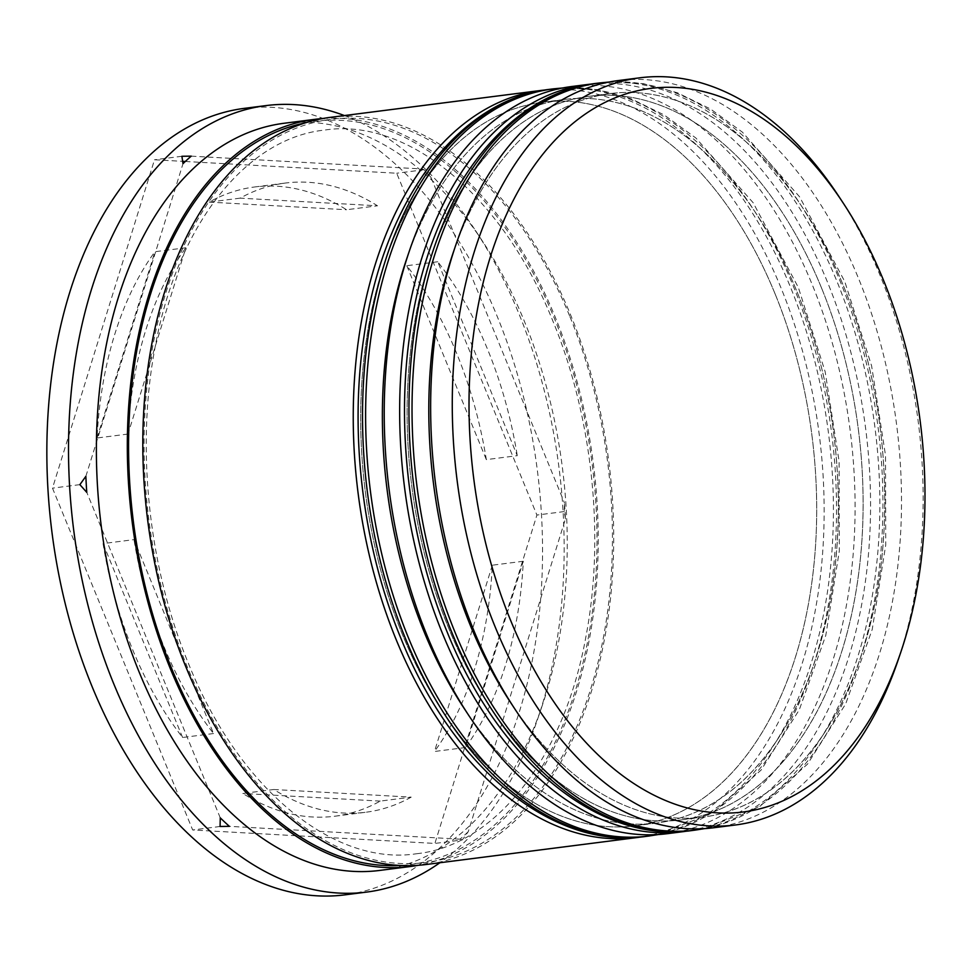 <?xml version="1.0" encoding="UTF-8"?>
<svg xmlns="http://www.w3.org/2000/svg" width="973" height="973" viewBox="0 0 973 973"><rect width="100%" height="100%" fill="white"/><g stroke="black" fill="none" stroke-linecap="round" stroke-linejoin="round"><path stroke-width="0.73" stroke-dasharray="4.87 3.65" d="M838.848 196.424A376.636 232.401 -97.3 0 1 880.091 275.395A376.636 232.401 -97.3 0 1 898.103 660.156M453.041 253.162A364.741 225.055 -97.3 0 1 610.545 93.542A364.741 225.055 -97.3 0 1 843.068 284.919A364.741 225.055 -97.3 0 1 703.005 817.138A364.741 225.055 -97.3 0 1 510.424 702.251M713.793 827.743A376.636 232.401 82.7 0 0 858.429 278.169A376.636 232.401 82.7 0 0 618.317 80.552M406.617 259.098A364.741 225.055 -97.3 0 1 564.121 99.477A364.741 225.055 -97.3 0 1 796.644 290.842A364.741 225.055 -97.3 0 1 656.58 823.061A364.741 225.055 -97.3 0 1 463.999 708.174M667.369 833.679A376.636 232.401 82.7 0 0 812.005 284.104A376.636 232.401 82.7 0 0 571.905 86.488M565.422 518.937L564.304 511.567L564.51 502.956A384.566 237.29 82.7 0 1 565.422 518.937L468.268 831.647L462.284 839.93L434.895 843.433L192.678 829.981L52.481 488.142L154.5 159.767L182.681 161.336M468.268 831.647A384.566 237.29 82.7 0 1 460.059 839.164L462.284 839.93M284.092 123.267A376.636 232.401 -97.3 0 1 482.961 241.9A376.636 232.401 -97.3 0 1 524.204 320.871A376.636 232.401 -97.3 0 1 542.216 705.632A376.636 232.401 -97.3 0 1 379.567 870.446M344.393 115.556A396.449 244.624 -97.3 0 1 475.432 230.455A396.449 244.624 -97.3 0 1 518.852 313.586A396.449 244.624 -97.3 0 1 537.814 718.597A396.449 244.624 -97.3 0 1 439.869 862.747M821.407 287.68A364.741 225.055 -97.3 0 1 681.343 819.898A364.741 225.055 -97.3 0 1 448.821 628.534A364.741 225.055 -97.3 0 1 588.884 96.315A364.741 225.055 -97.3 0 1 821.407 287.68A364.741 225.055 -97.3 0 1 766.517 778.522A364.741 225.055 -97.3 0 1 448.821 628.534A364.741 225.055 -97.3 0 1 503.698 137.692A364.741 225.055 -97.3 0 1 821.407 287.68M591.961 83.994A376.636 232.401 -97.3 0 1 827.476 282.121A376.636 232.401 -97.3 0 1 687.425 831.039M774.982 293.615A364.741 225.055 -97.3 0 1 634.919 825.834A364.741 225.055 -97.3 0 1 402.396 634.457A364.741 225.055 -97.3 0 1 542.46 102.238A364.741 225.055 -97.3 0 1 774.982 293.615A364.741 225.055 -97.3 0 1 720.105 784.457A364.741 225.055 -97.3 0 1 402.396 634.457A364.741 225.055 -97.3 0 1 457.274 143.627A364.741 225.055 -97.3 0 1 774.982 293.615M545.549 89.93A376.636 232.401 -97.3 0 1 781.064 288.057A376.636 232.401 -97.3 0 1 641 836.975M330.516 117.332A376.636 232.401 -97.3 0 1 570.616 314.948A376.636 232.401 -97.3 0 1 425.992 864.523M322.805 118.536A376.636 232.401 -97.3 0 1 555.145 316.918A376.636 232.401 -97.3 0 1 418.22 865.301M244.442 108.344A396.449 244.624 -97.3 0 1 497.191 316.359A396.449 244.624 -97.3 0 1 344.941 894.856M213.537 733.533L182.596 737.498A317.162 195.707 -97.3 0 1 132.705 649.794A317.162 195.707 -97.3 0 1 103.065 543.579L134.006 539.626L213.537 733.533A317.162 195.707 -97.3 0 1 163.646 645.841A317.162 195.707 -97.3 0 1 134.006 539.626M523.292 561.251L492.338 565.204A317.162 195.707 -97.3 0 1 434.469 751.484L465.422 747.532L523.292 561.251A317.162 195.707 -97.3 0 1 465.422 747.532M437.753 261.761L406.799 265.714A317.162 195.707 -97.3 0 1 486.33 459.621L517.271 455.668L437.753 261.761A317.162 195.707 -97.3 0 1 517.271 455.668M240.1 198.151L209.159 202.104A317.162 195.707 -97.3 0 1 254.5 186.998A317.162 195.707 -97.3 0 1 346.558 209.742L377.5 205.79L240.1 198.151A317.162 195.707 -97.3 0 1 285.442 183.046A317.162 195.707 -97.3 0 1 377.5 205.79M127.998 434.043L97.045 437.996A317.162 195.707 -97.3 0 1 154.926 251.715L185.867 247.762L127.998 434.043A317.162 195.707 -97.3 0 1 185.867 247.762M492.338 565.204L434.469 751.484M406.799 265.714L486.33 459.621M209.159 202.104L346.558 209.742M97.045 437.996L154.926 251.715M182.596 737.498L103.065 543.579M185.296 161.482L396.716 173.23L536.914 515.058L434.895 843.433M431.003 177.427L424.106 169.728L421.881 168.949A384.566 237.29 82.7 0 1 431.003 177.427L564.51 502.956M564.304 511.567L536.914 515.058M424.106 169.728L396.716 173.23M191.231 156.142L421.881 168.949M181.89 156.276L154.5 159.767M85.855 476.356L183.009 163.646M79.871 484.639L52.481 488.142M220.275 817.867L86.767 492.35M220.068 826.478L192.678 829.981M460.059 839.164L229.397 826.345M411.19 797.142A317.162 195.707 -97.3 0 1 365.836 812.248A317.162 195.707 -97.3 0 1 273.79 789.504L411.19 797.142L380.236 801.095A317.162 195.707 -97.3 0 1 334.894 816.213A317.162 195.707 -97.3 0 1 242.836 793.469L273.79 789.504M380.236 801.095L242.836 793.469M512.674 705.632A364.741 225.055 82.7 0 0 812.248 749.672A364.741 225.055 82.7 0 0 843.068 284.919A364.741 225.055 82.7 0 0 454.367 249.319M599.757 82.924A376.636 232.401 -97.3 0 1 839.857 280.54A376.636 232.401 -97.3 0 1 695.221 830.115M692.131 830.516A376.636 232.401 82.7 0 0 836.768 280.942A376.636 232.401 82.7 0 0 596.656 83.325M466.249 711.567A364.741 225.055 82.7 0 0 765.824 755.595A364.741 225.055 82.7 0 0 796.644 290.842A364.741 225.055 82.7 0 0 407.942 255.254M553.333 88.859A376.636 232.401 -97.3 0 1 793.433 286.476A376.636 232.401 -97.3 0 1 648.809 836.05M645.707 836.439A376.636 232.401 82.7 0 0 790.344 286.865A376.636 232.401 82.7 0 0 550.244 89.261M305.048 122.963A374.654 231.173 -97.3 0 1 554.136 317.843A374.654 231.173 -97.3 0 1 399.927 865.471M569.606 315.872A374.654 231.173 82.7 0 0 243.274 161.81A374.654 231.173 82.7 0 0 186.901 665.982A374.654 231.173 82.7 0 0 513.233 820.044A374.654 231.173 82.7 0 0 569.606 315.872M704.586 828.619L759.585 806.641L807.493 764.146L845.683 703.905L872.222 629.446L885.734 544.989L885.515 455.413L871.601 365.872L844.783 281.586L799.563 196.789L742.363 132.133L710.533 109.012L677.281 92.715L643.262 83.629L609.195 82.024M658.174 834.554L713.16 812.577L761.081 770.081L799.271 709.84L825.797 635.369L839.322 550.925L839.091 461.336L825.177 371.808L798.371 287.522L753.138 202.712L695.938 138.057L664.109 114.936L630.869 98.638L596.85 89.565L562.771 87.959M416.748 853.71C494.114 845.61 563.793 759.816 585.977 636.354C605.145 536.415 592.533 416.566 552.7 320.616C501.91 193.712 406.325 117.356 324.289 130.114C246.51 138.239 176.539 224.945 154.707 349.368C136.025 448.918 148.76 567.867 188.336 663.209C239.115 790.112 334.7 866.469 416.748 853.71M542.216 705.632L537.814 718.597M703.005 817.138L681.343 819.898M656.58 823.061L634.919 825.834M254.5 186.998L285.442 183.046M564.121 99.477L542.46 102.238M610.545 93.542L588.884 96.315M482.961 241.9L475.432 230.455M334.894 816.213L365.836 812.248"/><path stroke-width="1.46" d="M510.716 620.628A364.741 225.055 82.7 0 0 900.743 652.372A364.741 225.055 82.7 0 0 883.302 279.774A364.741 225.055 82.7 0 0 843.36 203.284A364.741 225.055 82.7 0 0 542.606 154.512A364.741 225.055 82.7 0 0 510.716 620.628M900.743 652.372L898.103 660.156A376.636 232.401 -97.3 0 1 735.454 824.982A376.636 232.401 -97.3 0 1 495.354 627.366A376.636 232.401 -97.3 0 1 639.979 77.791A376.636 232.401 -97.3 0 1 838.848 196.424L843.36 203.284M514.936 709.11L510.424 702.251A364.741 225.055 -97.3 0 1 470.482 625.761A364.741 225.055 -97.3 0 1 453.041 253.162L455.68 245.378A376.636 232.401 82.7 0 0 473.693 630.139A376.636 232.401 82.7 0 0 514.936 709.11A376.636 232.401 82.7 0 0 713.793 827.743L735.454 824.982M468.512 715.046L463.999 708.174A364.741 225.055 -97.3 0 1 424.058 631.696A364.741 225.055 -97.3 0 1 406.617 259.098L409.256 251.314A376.636 232.401 82.7 0 0 427.269 636.062A376.636 232.401 82.7 0 0 468.512 715.046A376.636 232.401 82.7 0 0 667.369 833.679L682.851 831.696A376.636 232.401 -97.3 0 1 442.739 634.092A376.636 232.401 -97.3 0 1 587.376 84.517A376.636 232.401 -97.3 0 1 591.961 83.994M220.275 817.867L220.068 826.478L229.397 826.345A384.566 237.29 82.7 0 1 220.275 817.867M418.22 865.301A376.636 232.401 -97.3 0 1 410.521 866.493L379.567 870.446A376.636 232.401 -97.3 0 1 139.467 672.842A376.636 232.401 -97.3 0 1 284.092 123.267L315.045 119.314A376.636 232.401 -97.3 0 1 322.805 118.536M439.869 862.747A396.449 244.624 -97.3 0 1 366.602 892.095A396.449 244.624 -97.3 0 1 113.865 684.08A396.449 244.624 -97.3 0 1 266.115 105.583A396.449 244.624 -97.3 0 1 344.393 115.556M687.425 831.039A376.636 232.401 -97.3 0 1 682.851 831.696M641 836.975A376.636 232.401 -97.3 0 1 636.427 837.631A376.636 232.401 -97.3 0 1 396.327 640.015A376.636 232.401 -97.3 0 1 540.952 90.44A376.636 232.401 -97.3 0 1 545.549 89.93M636.427 837.631L425.992 864.523A376.636 232.401 -97.3 0 1 185.892 666.906A376.636 232.401 -97.3 0 1 330.516 117.332L540.952 90.44M410.521 866.493A376.636 232.401 -97.3 0 1 170.409 668.889A376.636 232.401 -97.3 0 1 315.045 119.314M366.602 892.095L344.941 894.856A396.449 244.624 -97.3 0 1 92.204 686.853A396.449 244.624 -97.3 0 1 244.442 108.344L266.115 105.583M182.681 161.336L185.296 161.482M587.376 84.517L571.905 86.488A376.636 232.401 82.7 0 0 409.256 251.314M639.979 77.791L618.317 80.552A376.636 232.401 82.7 0 0 455.68 245.378M191.231 156.142L181.89 156.276L183.009 163.646A384.566 237.29 82.7 0 1 191.231 156.142M85.855 476.356L79.871 484.639L86.767 492.35A384.566 237.29 82.7 0 1 85.855 476.356M454.367 249.319A364.741 225.055 82.7 0 0 470.482 625.761A364.741 225.055 82.7 0 0 512.674 705.632M704.586 828.619L695.221 830.115A376.636 232.401 -97.3 0 1 455.121 632.511A376.636 232.401 -97.3 0 1 599.757 82.924L596.656 83.325A376.636 232.401 82.7 0 0 452.031 632.9A376.636 232.401 82.7 0 0 692.131 830.516C598.541 843.944 498.942 761.3 447.094 631.854C409.195 540.258 395.524 428.084 410.399 330.552C429.458 195.403 504.269 93.736 596.656 83.325M407.942 255.254A364.741 225.055 82.7 0 0 424.058 631.696A364.741 225.055 82.7 0 0 466.249 711.567M658.174 834.554L648.809 836.05A376.636 232.401 -97.3 0 1 408.696 638.434A376.636 232.401 -97.3 0 1 553.333 88.859L550.244 89.261A376.636 232.401 82.7 0 0 405.607 638.835A376.636 232.401 82.7 0 0 645.707 836.439C552.129 849.879 452.518 767.235 400.681 637.789C362.771 546.181 349.1 434.019 363.975 336.476C383.034 201.338 457.857 99.672 550.244 89.261M399.927 865.471A374.654 231.173 -97.3 0 1 171.43 667.965A374.654 231.173 -97.3 0 1 305.048 122.963M695.221 830.115L692.131 830.516M609.195 82.024L599.757 82.924M648.809 836.05L645.707 836.439M562.771 87.959L553.333 88.859"/></g></svg>
